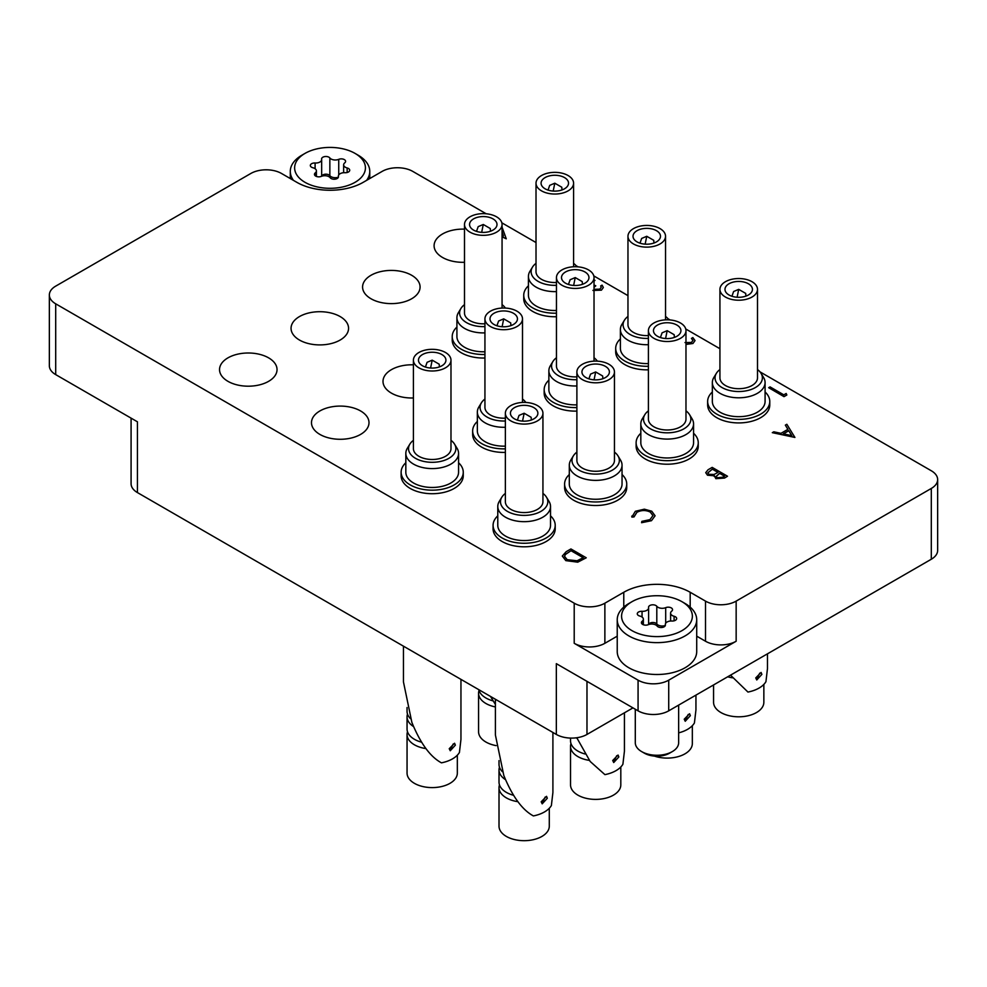 <?xml version="1.0" encoding="UTF-8"?>
<svg xmlns="http://www.w3.org/2000/svg" width="987" height="987" viewBox="0 0 987 987"><rect width="100%" height="100%" fill="white"/><g stroke="black" fill="none" stroke-linecap="round" stroke-linejoin="round"><path stroke-width="1.48" d="M464.495 229.144A28.759 16.606 0 0 0 434.095 245.726A28.759 16.606 0 0 0 442.521 257.459A28.759 16.606 0 0 0 464.495 262.295M371.001 298.753A28.759 16.606 0 0 0 402.338 302.355A28.759 16.606 0 0 0 420.08 287.02A28.759 16.606 0 0 0 411.665 275.274A28.759 16.606 0 0 0 380.328 271.684A28.759 16.606 0 0 0 362.574 287.02A28.759 16.606 0 0 0 371.001 298.753M299.48 340.046A28.759 16.606 0 0 0 330.818 343.649A28.759 16.606 0 0 0 348.559 328.301A28.759 16.606 0 0 0 340.145 316.568A28.759 16.606 0 0 0 308.808 312.965A28.759 16.606 0 0 0 291.054 328.301A28.759 16.606 0 0 0 299.48 340.046M413.417 364.82A28.759 16.606 0 0 0 383.005 381.401A28.759 16.606 0 0 0 391.432 393.134A28.759 16.606 0 0 0 413.417 397.971M227.96 381.34A28.759 16.606 0 0 0 259.297 384.93A28.759 16.606 0 0 0 277.039 369.594A28.759 16.606 0 0 0 268.624 357.862A28.759 16.606 0 0 0 237.287 354.259A28.759 16.606 0 0 0 219.533 369.594A28.759 16.606 0 0 0 227.96 381.34M319.911 434.428A28.759 16.606 0 0 0 351.249 438.018A28.759 16.606 0 0 0 369.002 422.683A28.759 16.606 0 0 0 360.576 410.95A28.759 16.606 0 0 0 329.239 407.347A28.759 16.606 0 0 0 311.485 422.683A28.759 16.606 0 0 0 319.911 434.428M931.296 559.247L931.296 488.454A21.677 12.51 0 0 0 937.65 479.608L937.65 550.401A21.677 12.51 180 0 1 931.296 559.247L668.717 710.837A21.677 12.51 180 0 1 638.071 710.837L638.071 680.166A21.677 12.51 0 0 0 668.717 680.166L736.154 641.242A21.677 12.51 180 0 1 705.508 641.242L696.711 636.159M632.963 707.889L586.981 734.439A21.677 12.51 180 0 1 556.335 734.439L556.335 663.659L638.071 710.837M931.296 488.454L736.154 601.12L736.154 641.242M486.172 213.772L412.788 171.405A21.677 12.51 0 0 0 382.129 171.405L363.228 182.311A46.957 27.118 0 0 1 296.816 182.311L281.492 173.465A21.677 12.51 0 0 0 250.846 173.465L55.704 286.131A21.677 12.51 0 0 0 49.35 294.977A21.677 12.51 0 0 0 55.704 303.823L55.704 374.616L137.44 421.807L137.44 492.587A21.677 12.51 180 0 1 131.086 483.741L131.086 418.143M55.704 374.616A21.677 12.51 180 0 1 49.35 365.77L49.35 294.977M705.508 641.242L705.508 601.12L690.184 592.274A46.957 27.118 0 0 0 623.772 592.274L604.871 603.193L604.871 643.302A21.677 12.51 180 0 1 574.212 643.302L638.071 680.166M705.508 601.12A21.677 12.51 0 0 0 736.154 601.12M937.65 479.608A21.677 12.51 0 0 0 931.296 470.762L759.978 371.852M719.93 348.719L685.755 328.992M670.087 319.948L668.014 318.752M627.966 295.631L593.792 275.904M578.135 266.86L576.063 265.663M536.015 242.543L501.84 222.815M574.212 643.302L574.212 603.193L55.704 303.823M574.212 603.193A21.677 12.51 0 0 0 604.871 603.193M556.335 734.439L137.44 492.587M617.233 636.159L604.871 643.302M786.17 393.48L786.836 395.022L783.999 396.651L768.676 387.694L770.057 386.892L783.801 394.837L786.17 393.48M786.836 394.899L783.999 396.651M783.999 396.54L768.676 387.694M692.96 340.478L691.455 338.467L692.837 337.554L695.021 340.564L692.948 343.501L685.977 344.401M685.015 342.563L691.443 342.44L692.96 340.416L691.455 338.344M692.948 343.39L685.977 344.278M695.021 340.614L692.948 343.501M601.231 287.39L600.688 285.934L602.058 285.144L603.341 287.451L601.428 290.166L592.965 290.449M594.026 289.302L599.837 289.142L601.231 287.328L600.688 285.934M594.026 285.009L595.778 285.823L594.026 287.377M595.778 285.823L594.026 287.254M594.026 280.024L594.988 280.382L594.026 281.048M594.988 280.382L594.026 280.937M601.428 290.042L592.965 290.326M603.341 287.513L601.428 290.166M502.062 227.17L506.257 238.805L502.062 236.707M502.062 235.128L503.407 235.893L502.062 231.748M506.257 238.805L502.062 236.831M503.358 235.868L502.062 231.871M794.905 437.315L772.303 432.664L773.808 431.8L780.976 433.33L787.934 429.32L785.344 425.138L786.849 424.274L794.905 437.438L772.303 432.664M791.833 435.637L788.749 430.653L783.283 433.824L791.833 435.637M787.873 429.345L785.344 425.138M791.747 435.625L788.749 430.776L783.431 433.848M566.168 551.684L570.918 548.945L586.241 557.791L577.728 562.059L565.81 560.517L562.319 556.026L566.168 551.684M571.115 550.635L565.366 554.41L564.527 556.347L567.192 559.715L577.074 560.764L583.292 557.68L571.115 550.635L565.366 554.534L564.527 556.397M586.241 557.791L577.728 562.183L565.81 560.628L562.319 556.088M583.194 557.729L571.115 550.758M650.273 511.945C645.757 509.835 641.316 509.921 636.923 512.191L634.012 516.818L631.89 516.991L635.344 511.291L644.351 509.181L651.753 511.217L655.072 515.757L651.482 520.692L641.587 522.703L641.871 521.358L649.989 519.618L652.962 515.572L650.273 512.068C645.757 509.958 641.316 510.032 636.923 512.302L634.012 516.941L631.89 517.114L631.779 516.09M651.482 520.581L641.587 522.592M655.072 515.819L651.482 520.692M631.766 516.152L631.89 517.114M633.975 516.238L634.012 516.941M652.962 515.633L650.273 512.068M712.182 467.382L727.505 476.227L724.52 477.955L715.859 478.572L714.366 475.66L707.494 475.105L705.73 472.65L708.037 469.775L712.182 467.382M714.206 476.462L714.366 475.66M724.569 476.116L719.646 473.279L716.192 476.339L717.204 477.757L722.694 477.19L724.569 476.116M718.08 472.366L712.38 469.084L707.839 472.81L708.876 474.315L714.119 474.451L718.08 472.366M724.458 476.166L719.646 473.39L716.192 476.4M727.505 476.227L724.52 478.066L715.859 478.683L714.366 475.783L707.494 475.228L705.742 472.711M717.981 472.428L712.38 469.195L707.839 472.872M358.121 155.181L355.061 153.404A35.396 20.443 -0 0 0 304.995 153.404A35.396 20.443 -0 0 0 304.995 182.311A35.396 20.443 -0 0 0 355.061 182.311A35.396 20.443 -0 0 0 355.061 153.404L358.121 155.181A39.739 22.935 180 0 1 369.767 171.405A39.739 22.935 180 0 1 366.596 180.362M311.608 167.247A4.318 2.492 -0 0 0 312.904 167.753A5.922 3.417 180 0 1 316.408 170.887A5.922 3.417 180 0 1 315.285 172.898A4.318 2.492 -0 0 0 314.458 174.354A4.318 2.492 -0 0 0 315.717 176.118A4.318 2.492 -0 0 0 321.306 176.377A5.922 3.417 180 0 1 330.201 177.746A4.318 2.492 -0 0 0 331.089 178.499A4.318 2.492 -0 0 0 335.802 179.042A4.318 2.492 -0 0 0 338.467 176.735A4.318 2.492 -0 0 0 338.442 176.476A5.922 3.417 180 0 1 338.405 176.118A5.922 3.417 180 0 1 344.944 172.713A4.318 2.492 -0 0 0 349.719 170.233A4.318 2.492 -0 0 0 347.153 167.963A5.922 3.417 180 0 1 345.376 167.259A5.922 3.417 180 0 1 343.636 164.841A5.922 3.417 180 0 1 344.771 162.83A4.318 2.492 -0 0 0 345.598 161.362A4.318 2.492 -0 0 0 343.242 159.141A4.318 2.492 -0 0 0 338.738 159.351A5.922 3.417 180 0 1 331.077 158.993A5.922 3.417 180 0 1 329.855 157.969A4.318 2.492 -0 0 0 325.007 156.551A4.318 2.492 -0 0 0 321.589 158.981A4.318 2.492 -0 0 0 321.614 159.24A5.922 3.417 180 0 1 321.651 159.598A5.922 3.417 180 0 1 315.1 163.003A4.318 2.492 -0 0 0 310.337 165.483A4.318 2.492 -0 0 0 311.608 167.247M338.393 177.179A5.922 3.417 180 0 1 331.077 176.698A5.922 3.417 180 0 1 329.855 175.674A4.318 2.492 -0 0 0 325.389 174.205A4.318 2.492 -0 0 0 321.663 176.241L321.651 159.598M293.46 180.362A39.739 22.935 180 0 1 290.289 171.405A39.739 22.935 180 0 1 301.923 155.181L304.995 153.404M631.939 630.619A35.396 20.443 -0 0 0 682.005 630.619A35.396 20.443 -0 0 0 682.005 601.712L685.064 603.489A39.739 22.935 180 0 1 685.077 603.489A39.739 22.935 180 0 1 696.711 619.7A39.739 22.935 180 0 1 672.184 640.896A39.739 22.935 180 0 1 628.879 635.924A39.739 22.935 180 0 1 617.233 619.7A39.739 22.935 180 0 1 628.879 603.489L631.939 601.712A35.396 20.443 -0 0 0 631.939 630.619M672.295 751.601L669.544 753.192A17.778 10.265 180 0 1 644.412 753.192L641.649 751.601A21.677 12.51 -0 0 0 672.295 751.601A21.677 12.51 -0 0 0 678.649 742.755L678.649 705.113M638.552 615.555A4.318 2.492 -0 0 0 639.847 616.061A5.922 3.417 180 0 1 643.364 619.194A5.922 3.417 180 0 1 642.229 621.205A4.318 2.492 -0 0 0 641.402 622.661A4.318 2.492 -0 0 0 642.673 624.426A4.318 2.492 -0 0 0 648.262 624.685A5.922 3.417 180 0 1 657.145 626.054A4.318 2.492 -0 0 0 658.045 626.807A4.318 2.492 -0 0 0 662.746 627.337A4.318 2.492 -0 0 0 665.411 625.042A4.318 2.492 -0 0 0 665.386 624.783A5.922 3.417 180 0 1 665.349 624.426A5.922 3.417 180 0 1 671.9 621.02A4.318 2.492 -0 0 0 676.663 618.541A4.318 2.492 -0 0 0 674.096 616.27A5.922 3.417 180 0 1 672.32 615.567A5.922 3.417 180 0 1 670.592 613.149A5.922 3.417 180 0 1 671.715 611.138A4.318 2.492 -0 0 0 672.542 609.67A4.318 2.492 -0 0 0 670.185 607.449A4.318 2.492 -0 0 0 665.694 607.659A5.922 3.417 180 0 1 658.021 607.301A5.922 3.417 180 0 1 656.799 606.277A4.318 2.492 -0 0 0 651.951 604.858A4.318 2.492 -0 0 0 648.533 607.289A4.318 2.492 -0 0 0 648.558 607.548A5.922 3.417 180 0 1 648.595 607.906A5.922 3.417 180 0 1 642.056 611.311A4.318 2.492 -0 0 0 637.281 613.791A4.318 2.492 -0 0 0 638.552 615.555M665.337 625.487A5.922 3.417 180 0 1 658.021 625.005A5.922 3.417 180 0 1 656.799 623.981A4.318 2.492 -0 0 0 652.345 622.513A4.318 2.492 -0 0 0 648.607 624.549L648.595 607.906M617.233 619.7L617.233 651.556A39.739 22.935 -0 0 0 628.879 667.78A39.739 22.935 -0 0 0 672.184 672.752A39.739 22.935 -0 0 0 696.711 651.556L696.711 619.7M685.077 603.489L682.005 601.712A35.396 20.443 -0 0 0 631.939 601.712M635.295 709.246L635.295 742.755A21.677 12.51 -0 0 0 641.649 751.601L644.4 753.192A17.778 10.265 180 0 1 644.4 753.192M759.756 673.146L756.992 678.587M761.878 674.38L756.758 679.969L755.746 677.921L761.088 672.455L761.878 674.38M765.085 391.975A31.066 17.939 180 0 1 769.774 401.45A31.066 17.939 180 0 1 750.601 418.019A31.066 17.939 180 0 1 716.747 414.133A31.066 17.939 180 0 1 707.642 401.45A31.066 17.939 180 0 1 712.343 391.975M769.774 401.45L769.774 404.991A31.066 17.939 180 0 1 750.601 421.56A31.066 17.939 180 0 1 716.747 417.674A31.066 17.939 180 0 1 707.642 404.991L707.642 401.45M730.528 675.157L747.961 692.06A28.759 16.606 -0 0 0 765.937 681.684L767.467 668.618L767.467 653.838M732.403 677.81A25.144 14.521 180 0 1 727.69 676.798M757.498 369.533A23.676 13.67 180 0 1 761.063 373.345A23.676 13.67 180 0 1 751.304 389.433A23.676 13.67 180 0 1 721.966 387.521A23.676 13.67 180 0 1 716.365 373.345A23.676 13.67 180 0 1 719.93 369.533M761.063 373.345L763.605 377.552A26.365 15.224 180 0 1 765.085 382.574A26.365 15.224 180 0 1 748.8 396.638A26.365 15.224 180 0 1 720.066 393.344A26.365 15.224 180 0 1 712.343 382.574A26.365 15.224 180 0 1 713.811 377.552L716.365 373.345M765.085 382.574L765.085 401.45A26.365 15.224 180 0 1 748.8 415.515A26.365 15.224 180 0 1 720.066 412.221A26.365 15.224 180 0 1 712.343 401.45L712.343 382.574M763.852 684.398L763.852 702.288A25.144 14.521 180 0 1 748.331 715.698A25.144 14.521 180 0 1 720.929 712.552A25.144 14.521 180 0 1 713.564 702.288L713.564 684.953M728.998 294.977A13.732 7.921 180 0 1 724.989 289.376A13.732 7.921 180 0 1 733.452 282.048A13.732 7.921 180 0 1 748.417 283.775A13.732 7.921 180 0 1 752.439 289.376A13.732 7.921 180 0 1 743.964 296.692A13.732 7.921 180 0 1 728.998 294.977M751.995 281.702A18.79 10.845 180 0 1 757.498 289.376A18.79 10.845 180 0 1 745.901 299.394A18.79 10.845 180 0 1 725.433 297.038A18.79 10.845 180 0 1 719.93 289.376A18.79 10.845 180 0 1 731.527 279.358A18.79 10.845 180 0 1 751.995 281.702M757.498 289.376L757.498 377.861A18.79 10.845 180 0 1 745.901 387.879A18.79 10.845 180 0 1 725.433 385.522A18.79 10.845 180 0 1 719.93 377.861L719.93 289.376M745.925 296.112L745.691 293.398L738.708 289.376L737.104 297.247M738.708 289.376L733.6 291.535L731.935 296.26M589.362 760.385A25.144 14.521 180 0 1 577.888 756.597A25.144 14.521 180 0 1 570.535 746.332A25.144 14.521 180 0 1 570.979 743.581M577.05 738.399A25.144 14.521 180 0 1 576.211 737.832M614.457 452.12A23.676 13.67 180 0 1 618.022 455.932A23.676 13.67 180 0 1 608.263 472.02A23.676 13.67 180 0 1 578.925 470.108A23.676 13.67 180 0 1 573.324 455.932A23.676 13.67 180 0 1 576.889 452.12M618.022 455.932L620.564 460.139A26.365 15.224 180 0 1 622.044 465.161A26.365 15.224 180 0 1 605.759 479.226A26.365 15.224 180 0 1 577.025 475.919A26.365 15.224 180 0 1 569.302 465.161A26.365 15.224 180 0 1 570.77 460.139L573.324 455.932M622.044 465.161L622.044 484.037A26.365 15.224 180 0 1 605.759 498.102A26.365 15.224 180 0 1 577.025 494.795A26.365 15.224 180 0 1 569.302 484.037L569.302 465.161M585.057 753.994A25.144 14.521 180 0 1 577.888 751.095A25.144 14.521 180 0 1 570.535 740.83L570.535 738.091M620.811 766.973L620.811 784.875A25.144 14.521 180 0 1 605.29 798.286A25.144 14.521 180 0 1 577.888 795.14A25.144 14.521 180 0 1 570.535 784.875L570.535 746.332M585.97 377.565A13.732 7.921 180 0 1 581.948 371.951A13.732 7.921 180 0 1 590.423 364.635A13.732 7.921 180 0 1 605.376 366.35A13.732 7.921 180 0 1 609.398 371.951A13.732 7.921 180 0 1 600.923 379.279A13.732 7.921 180 0 1 585.97 377.565M608.954 364.289A18.79 10.845 180 0 1 614.457 371.951A18.79 10.845 180 0 1 602.86 381.981A18.79 10.845 180 0 1 582.392 379.625A18.79 10.845 180 0 1 576.889 371.951A18.79 10.845 180 0 1 588.486 361.933A18.79 10.845 180 0 1 608.954 364.289M614.457 371.951L614.457 460.435A18.79 10.845 180 0 1 602.86 470.454A18.79 10.845 180 0 1 582.392 468.109A18.79 10.845 180 0 1 576.889 460.435L576.889 371.951M602.884 378.7L602.65 375.985L595.667 371.951L594.063 379.822M595.667 371.951L590.559 374.11L588.894 378.848M685.977 410.826A23.676 13.67 180 0 1 689.543 414.639A23.676 13.67 180 0 1 679.784 430.727A23.676 13.67 180 0 1 650.445 428.814A23.676 13.67 180 0 1 644.844 414.639A23.676 13.67 180 0 1 648.41 410.826M689.543 414.639L692.084 418.846A26.365 15.224 180 0 1 693.565 423.867A26.365 15.224 180 0 1 677.279 437.932A26.365 15.224 180 0 1 648.545 434.638A26.365 15.224 180 0 1 640.822 423.867A26.365 15.224 180 0 1 642.29 418.846L644.844 414.639M693.565 423.867L693.565 442.744A26.365 15.224 180 0 1 677.279 456.808A26.365 15.224 180 0 1 648.545 453.514A26.365 15.224 180 0 1 640.822 442.744L640.822 423.867M692.331 725.692L692.331 743.581A25.144 14.521 180 0 1 679.673 756.178A25.144 14.521 180 0 1 654.455 756.104M657.49 336.271A13.732 7.921 180 0 1 653.468 330.67A13.732 7.921 180 0 1 661.932 323.341A13.732 7.921 180 0 1 676.897 325.056A13.732 7.921 180 0 1 680.919 330.67A13.732 7.921 180 0 1 672.443 337.986A13.732 7.921 180 0 1 657.49 336.271M680.475 322.996A18.79 10.845 180 0 1 685.977 330.67A18.79 10.845 180 0 1 674.38 340.688A18.79 10.845 180 0 1 653.912 338.331A18.79 10.845 180 0 1 648.41 330.67A18.79 10.845 180 0 1 660.007 320.639A18.79 10.845 180 0 1 680.475 322.996M685.977 330.67L685.977 419.142A18.79 10.845 180 0 1 674.38 429.172A18.79 10.845 180 0 1 653.912 426.816A18.79 10.845 180 0 1 648.41 419.142L648.41 330.67M674.405 337.406L674.17 334.692L667.187 330.67L665.583 338.529M667.187 330.67L662.08 332.829L660.414 337.554M517.842 801.678A25.144 14.521 180 0 1 506.368 797.891A25.144 14.521 180 0 1 499.015 787.626A25.144 14.521 180 0 1 499.471 784.875M505.529 779.681A25.144 14.521 180 0 1 499.015 769.934A25.144 14.521 180 0 1 499.471 767.183M542.936 493.414A23.676 13.67 180 0 1 546.502 497.226A23.676 13.67 180 0 1 536.743 513.302A23.676 13.67 180 0 1 507.417 511.389A23.676 13.67 180 0 1 501.803 497.226A23.676 13.67 180 0 1 505.369 493.414M546.502 497.226L549.043 501.433A26.365 15.224 180 0 1 550.524 506.454A26.365 15.224 180 0 1 534.238 520.519A26.365 15.224 180 0 1 505.504 517.213A26.365 15.224 180 0 1 497.781 506.454A26.365 15.224 180 0 1 499.262 501.433L501.803 497.226M550.524 506.454L550.524 525.331A26.365 15.224 180 0 1 534.238 539.395A26.365 15.224 180 0 1 505.504 536.089A26.365 15.224 180 0 1 497.781 525.331L497.781 506.454M502.432 771.735A25.144 14.521 180 0 1 499.015 764.431L499.015 760.607M513.548 795.288A25.144 14.521 180 0 1 506.368 792.388A25.144 14.521 180 0 1 499.015 782.123L499.015 769.934M549.29 808.267L549.29 826.168A25.144 14.521 180 0 1 533.77 839.579A25.144 14.521 180 0 1 506.368 836.433A25.144 14.521 180 0 1 499.015 826.168L499.015 787.626M514.449 418.846A13.732 7.921 180 0 1 510.427 413.245A13.732 7.921 180 0 1 518.903 405.928A13.732 7.921 180 0 1 533.856 407.643A13.732 7.921 180 0 1 537.878 413.245A13.732 7.921 180 0 1 529.402 420.573A13.732 7.921 180 0 1 514.449 418.846M537.434 405.583A18.79 10.845 180 0 1 542.936 413.245A18.79 10.845 180 0 1 531.339 423.263A18.79 10.845 180 0 1 510.871 420.918A18.79 10.845 180 0 1 505.369 413.245A18.79 10.845 180 0 1 516.966 403.227A18.79 10.845 180 0 1 537.434 405.583M542.936 413.245L542.936 501.729A18.79 10.845 180 0 1 531.339 511.747A18.79 10.845 180 0 1 510.871 509.403A18.79 10.845 180 0 1 505.369 501.729L505.369 413.245M531.364 419.993L531.129 417.279L524.146 413.245L522.542 421.116M524.146 413.245L519.039 415.404L517.373 420.141M425.89 748.59A25.144 14.521 180 0 1 414.417 744.803A25.144 14.521 180 0 1 407.051 734.538A25.144 14.521 180 0 1 407.508 731.786M413.578 726.592A25.144 14.521 180 0 1 407.051 716.846A25.144 14.521 180 0 1 407.508 714.094M450.985 440.325A23.676 13.67 180 0 1 454.551 444.138A23.676 13.67 180 0 1 444.792 460.213A23.676 13.67 180 0 1 415.453 458.301A23.676 13.67 180 0 1 409.852 444.138A23.676 13.67 180 0 1 413.417 440.325M454.551 444.138L457.092 448.345A26.365 15.224 180 0 1 458.573 453.366A26.365 15.224 180 0 1 442.287 467.431A26.365 15.224 180 0 1 413.553 464.124A26.365 15.224 180 0 1 405.83 453.366A26.365 15.224 180 0 1 407.298 448.345L409.852 444.138M458.573 453.366L458.573 472.242A26.365 15.224 180 0 1 442.287 486.307A26.365 15.224 180 0 1 413.553 483.001A26.365 15.224 180 0 1 405.83 472.242L405.83 453.366M410.481 718.647A25.144 14.521 180 0 1 407.051 711.343L407.051 707.519M421.585 742.199A25.144 14.521 180 0 1 414.417 739.3A25.144 14.521 180 0 1 407.051 729.035L407.051 716.846M457.339 755.178L457.339 773.08A25.144 14.521 180 0 1 441.818 786.491A25.144 14.521 180 0 1 414.417 783.345A25.144 14.521 180 0 1 407.051 773.08L407.051 734.538M422.485 365.758A13.732 7.921 180 0 1 418.476 360.156A13.732 7.921 180 0 1 426.939 352.84A13.732 7.921 180 0 1 441.905 354.555A13.732 7.921 180 0 1 445.927 360.156A13.732 7.921 180 0 1 437.451 367.485A13.732 7.921 180 0 1 422.485 365.758M445.482 352.495A18.79 10.845 180 0 1 450.985 360.156A18.79 10.845 180 0 1 439.388 370.174A18.79 10.845 180 0 1 418.92 367.83A18.79 10.845 180 0 1 413.417 360.156A18.79 10.845 180 0 1 425.015 350.138A18.79 10.845 180 0 1 445.482 352.495M450.985 360.156L450.985 448.641A18.79 10.845 180 0 1 439.388 458.659A18.79 10.845 180 0 1 418.92 456.315A18.79 10.845 180 0 1 413.417 448.641L413.417 360.156M439.412 366.905L439.178 364.191L432.195 360.156L430.591 368.028M432.195 360.156L427.087 362.315L425.422 367.053M495.4 706.939A25.144 14.521 180 0 1 485.937 703.509A25.144 14.521 180 0 1 478.572 693.244A25.144 14.521 180 0 1 479.028 690.493M522.505 399.032A23.676 13.67 180 0 1 525.812 402.449M505.369 420.98A23.676 13.67 180 0 1 486.973 417.02A23.676 13.67 180 0 1 481.372 402.844A23.676 13.67 180 0 1 484.938 399.032M505.369 427.26A26.365 15.224 180 0 1 485.073 422.831A26.365 15.224 180 0 1 477.35 412.072A26.365 15.224 180 0 1 478.818 407.051L481.372 402.844M505.369 446.136A26.365 15.224 180 0 1 485.073 441.707A26.365 15.224 180 0 1 477.35 430.949L477.35 412.072M493.105 700.906A25.144 14.521 180 0 1 485.937 698.006A25.144 14.521 180 0 1 478.794 689.679M496.091 745.617A25.144 14.521 180 0 1 485.937 742.051A25.144 14.521 180 0 1 478.572 731.786L478.572 693.244M494.006 324.476A13.732 7.921 180 0 1 489.996 318.863A13.732 7.921 180 0 1 498.46 311.547A13.732 7.921 180 0 1 513.425 313.261A13.732 7.921 180 0 1 517.447 318.863A13.732 7.921 180 0 1 508.971 326.191A13.732 7.921 180 0 1 494.006 324.476M517.003 311.201A18.79 10.845 180 0 1 522.505 318.863A18.79 10.845 180 0 1 510.908 328.881A18.79 10.845 180 0 1 490.44 326.537A18.79 10.845 180 0 1 484.938 318.863A18.79 10.845 180 0 1 496.523 308.845A18.79 10.845 180 0 1 517.003 311.201M505.369 418.155A18.79 10.845 180 0 1 490.44 415.021A18.79 10.845 180 0 1 484.938 407.347L484.938 318.863M510.933 325.611L510.698 322.897L503.715 318.863L502.112 326.734M503.715 318.863L498.608 321.022L496.942 325.759M594.026 357.738A23.676 13.67 180 0 1 597.332 361.156M576.889 379.699A23.676 13.67 180 0 1 558.494 375.726A23.676 13.67 180 0 1 552.88 361.55A23.676 13.67 180 0 1 556.458 357.738M576.889 385.966A26.365 15.224 180 0 1 556.594 381.537A26.365 15.224 180 0 1 548.871 370.779A26.365 15.224 180 0 1 550.339 365.758L552.88 361.55M576.889 404.843A26.365 15.224 180 0 1 556.594 400.414A26.365 15.224 180 0 1 548.871 389.655L548.871 370.779M565.526 283.183A13.732 7.921 180 0 1 561.504 277.581A13.732 7.921 180 0 1 569.98 270.253A13.732 7.921 180 0 1 584.946 271.968A13.732 7.921 180 0 1 588.968 277.581A13.732 7.921 180 0 1 580.492 284.898A13.732 7.921 180 0 1 565.526 283.183M588.523 269.907A18.79 10.845 180 0 1 594.026 277.581A18.79 10.845 180 0 1 582.429 287.599A18.79 10.845 180 0 1 561.948 285.243A18.79 10.845 180 0 1 556.458 277.581A18.79 10.845 180 0 1 568.043 267.551A18.79 10.845 180 0 1 588.523 269.907M576.889 376.861A18.79 10.845 180 0 1 561.948 373.728A18.79 10.845 180 0 1 556.458 366.054L556.458 277.581M582.453 284.318L582.219 281.603L575.236 277.581L573.632 285.44M575.236 277.581L570.128 279.74L568.463 284.466M665.534 316.445A23.676 13.67 180 0 1 668.853 319.862M648.41 338.405A23.676 13.67 180 0 1 630.014 334.433A23.676 13.67 180 0 1 624.401 320.257A23.676 13.67 180 0 1 627.966 316.445M648.41 344.685A26.365 15.224 180 0 1 628.114 340.256A26.365 15.224 180 0 1 620.391 329.485A26.365 15.224 180 0 1 621.859 324.464L624.401 320.257M648.41 363.561A26.365 15.224 180 0 1 628.114 359.132A26.365 15.224 180 0 1 620.391 348.362L620.391 329.485M637.047 241.889A13.732 7.921 180 0 1 633.025 236.288A13.732 7.921 180 0 1 641.501 228.959A13.732 7.921 180 0 1 656.466 230.674A13.732 7.921 180 0 1 660.488 236.288A13.732 7.921 180 0 1 652.012 243.604A13.732 7.921 180 0 1 637.047 241.889M660.044 228.614A18.79 10.845 180 0 1 665.534 236.288A18.79 10.845 180 0 1 653.949 246.306A18.79 10.845 180 0 1 633.469 243.949A18.79 10.845 180 0 1 627.966 236.288A18.79 10.845 180 0 1 639.564 226.27A18.79 10.845 180 0 1 660.044 228.614M648.41 335.568A18.79 10.845 180 0 1 633.469 332.434A18.79 10.845 180 0 1 627.966 324.772L627.966 236.288M653.974 243.024L653.739 240.31L646.756 236.288L645.14 244.159M646.756 236.288L641.649 238.447L639.983 243.172M502.062 304.65A23.676 13.67 180 0 1 505.381 308.067M484.938 326.611A23.676 13.67 180 0 1 466.543 322.638A23.676 13.67 180 0 1 460.929 308.462A23.676 13.67 180 0 1 464.495 304.65M484.938 332.878A26.365 15.224 180 0 1 464.643 328.449A26.365 15.224 180 0 1 456.919 317.691A26.365 15.224 180 0 1 458.387 312.669L460.929 308.462M484.938 351.754A26.365 15.224 180 0 1 464.643 347.325A26.365 15.224 180 0 1 456.919 336.567L456.919 317.691M473.575 230.094A13.732 7.921 180 0 1 469.553 224.481A13.732 7.921 180 0 1 478.029 217.165A13.732 7.921 180 0 1 492.994 218.88A13.732 7.921 180 0 1 497.004 224.481A13.732 7.921 180 0 1 488.54 231.809A13.732 7.921 180 0 1 473.575 230.094M496.56 216.819A18.79 10.845 180 0 1 502.062 224.481A18.79 10.845 180 0 1 490.477 234.511A18.79 10.845 180 0 1 469.997 232.155A18.79 10.845 180 0 1 464.495 224.481A18.79 10.845 180 0 1 476.092 214.463A18.79 10.845 180 0 1 496.56 216.819M484.938 323.773A18.79 10.845 180 0 1 469.997 320.639A18.79 10.845 180 0 1 464.495 312.965L464.495 224.481M490.502 231.229L490.255 228.515L483.285 224.481L481.668 232.352M483.285 224.481L478.177 226.64L476.511 231.377M573.583 263.356A23.676 13.67 180 0 1 576.901 266.774M556.458 285.317A23.676 13.67 180 0 1 538.063 281.344A23.676 13.67 180 0 1 532.449 267.169A23.676 13.67 180 0 1 536.015 263.356M556.458 291.597A26.365 15.224 180 0 1 536.151 287.168A26.365 15.224 180 0 1 528.427 276.397A26.365 15.224 180 0 1 529.908 271.376L532.449 267.169M556.458 310.473A26.365 15.224 180 0 1 536.151 306.044A26.365 15.224 180 0 1 528.427 295.273L528.427 276.397M545.095 188.801A13.732 7.921 180 0 1 541.073 183.2A13.732 7.921 180 0 1 549.549 175.871A13.732 7.921 180 0 1 564.515 177.586A13.732 7.921 180 0 1 568.524 183.2A13.732 7.921 180 0 1 560.061 190.516A13.732 7.921 180 0 1 545.095 188.801M568.08 175.526A18.79 10.845 180 0 1 573.583 183.2A18.79 10.845 180 0 1 561.985 193.218A18.79 10.845 180 0 1 541.518 190.861A18.79 10.845 180 0 1 536.015 183.2A18.79 10.845 180 0 1 547.612 173.181A18.79 10.845 180 0 1 568.08 175.526M556.458 282.479A18.79 10.845 180 0 1 541.518 279.346A18.79 10.845 180 0 1 536.015 271.684L536.015 183.2M562.022 189.936L561.776 187.222L554.805 183.2L553.189 191.071M554.805 183.2L549.697 185.359L548.032 190.084M616.715 755.734L613.951 761.162M618.837 756.955L613.717 762.544L612.705 760.496L618.059 755.043L618.837 756.955M622.044 474.55A31.066 17.939 180 0 1 626.733 484.037A31.066 17.939 180 0 1 607.56 500.606A31.066 17.939 180 0 1 573.706 496.72A31.066 17.939 180 0 1 564.601 484.037A31.066 17.939 180 0 1 569.302 474.55M626.733 484.037L626.733 487.578A31.066 17.939 180 0 1 607.56 504.147A31.066 17.939 180 0 1 573.706 500.261A31.066 17.939 180 0 1 564.601 487.578L564.601 484.037M576.778 737.745L590.177 761.471L604.92 774.635A28.759 16.606 -0 0 0 622.896 764.259L624.426 751.206L624.426 712.824M688.235 714.44L685.471 719.881M690.357 715.661L685.237 721.263L684.225 719.202L689.58 713.749L690.357 715.661M693.565 433.256A31.066 17.939 180 0 1 698.253 442.744A31.066 17.939 180 0 1 679.081 459.313A31.066 17.939 180 0 1 645.227 455.426A31.066 17.939 180 0 1 636.121 442.744A31.066 17.939 180 0 1 640.822 433.256M698.253 442.744L698.253 446.284A31.066 17.939 180 0 1 679.081 462.854A31.066 17.939 180 0 1 645.227 458.967A31.066 17.939 180 0 1 636.121 446.284L636.121 442.744M678.649 732.86A28.759 16.606 -0 0 0 694.416 722.965L695.946 709.912L695.946 695.132M545.194 797.027L542.431 802.456M547.316 798.249L542.196 803.837L541.184 801.789L546.539 796.336L547.316 798.249M550.524 515.843A31.066 17.939 180 0 1 555.212 525.331A31.066 17.939 180 0 1 536.04 541.9A31.066 17.939 180 0 1 502.186 538.014A31.066 17.939 180 0 1 493.081 525.331A31.066 17.939 180 0 1 497.781 515.843M555.212 525.331L555.212 528.859A31.066 17.939 180 0 1 536.04 545.441A31.066 17.939 180 0 1 502.186 541.542A31.066 17.939 180 0 1 493.081 528.859L493.081 525.331M495.4 699.252L495.4 734.982L503.814 775.474C512.376 796.447 522.246 809.932 533.399 815.928A28.759 16.606 -0 0 0 551.375 805.552L552.905 792.487L552.905 732.465M453.243 743.939L450.479 749.367M455.365 745.16L450.245 750.749L449.233 748.701L454.575 743.248L455.365 745.16M458.573 462.755A31.066 17.939 180 0 1 463.261 472.242A31.066 17.939 180 0 1 444.088 488.812A31.066 17.939 180 0 1 410.234 484.913A31.066 17.939 180 0 1 401.129 472.242A31.066 17.939 180 0 1 405.83 462.755M463.261 472.242L463.261 475.771A31.066 17.939 180 0 1 444.088 492.353A31.066 17.939 180 0 1 410.234 488.454A31.066 17.939 180 0 1 401.129 475.771L401.129 472.242M403.449 646.164L403.449 681.894L411.863 722.385C420.425 743.359 430.283 756.844 441.448 762.84A28.759 16.606 -0 0 0 459.424 752.464L460.954 739.399L460.954 679.364M505.369 448.851A31.066 17.939 180 0 1 481.755 443.632A31.066 17.939 180 0 1 472.65 430.949A31.066 17.939 180 0 1 477.35 421.461M505.369 452.391A31.066 17.939 180 0 1 481.755 447.173A31.066 17.939 180 0 1 472.65 434.49L472.65 430.949M490.514 696.44L495.4 704.447M576.889 407.569A31.066 17.939 180 0 1 553.275 402.338A31.066 17.939 180 0 1 544.17 389.655A31.066 17.939 180 0 1 548.871 380.168M576.889 411.098A31.066 17.939 180 0 1 553.275 405.879A31.066 17.939 180 0 1 544.17 393.196L544.17 389.655M648.41 366.276A31.066 17.939 180 0 1 624.783 361.045A31.066 17.939 180 0 1 615.691 348.362A31.066 17.939 180 0 1 620.391 338.886M648.41 369.817A31.066 17.939 180 0 1 624.783 364.585A31.066 17.939 180 0 1 615.691 351.903L615.691 348.362M484.938 354.481A31.066 17.939 180 0 1 461.311 349.25A31.066 17.939 180 0 1 452.219 336.567A31.066 17.939 180 0 1 456.919 327.079M484.938 358.01A31.066 17.939 180 0 1 461.311 352.791A31.066 17.939 180 0 1 452.219 340.108L452.219 336.567M556.458 313.187A31.066 17.939 180 0 1 532.832 307.956A31.066 17.939 180 0 1 523.739 295.273A31.066 17.939 180 0 1 528.427 285.786M556.458 316.728A31.066 17.939 180 0 1 532.832 311.497A31.066 17.939 180 0 1 523.739 298.814L523.739 295.273M668.717 680.166L668.717 710.837M586.981 681.351L586.981 734.439M137.44 474.895L137.44 421.807M623.772 607.104L623.772 592.274M690.184 607.104L690.184 592.274M329.855 175.674L329.855 157.969M338.738 174.983L338.738 159.351M347.153 172.515L347.153 167.963M315.285 175.822L315.285 172.898M315.1 168.74L315.1 163.003M656.799 623.981L656.799 606.277M665.694 623.29L665.694 607.659M674.096 620.823L674.096 616.27M642.229 624.129L642.229 621.205M642.056 617.048L642.056 611.311M343.636 172.725L343.636 164.841M369.767 171.405L369.767 178.536M290.289 171.405L290.289 178.536M338.405 177.129L338.405 176.118M316.408 176.439L316.408 170.887M670.592 621.033L670.592 613.149M665.349 625.437L665.349 624.426M643.364 624.746L643.364 619.194M522.505 318.863L522.505 402.449M594.026 277.581L594.026 361.156M665.534 236.288L665.534 319.862M502.062 224.481L502.062 308.067M573.583 183.2L573.583 266.774"/></g></svg>
